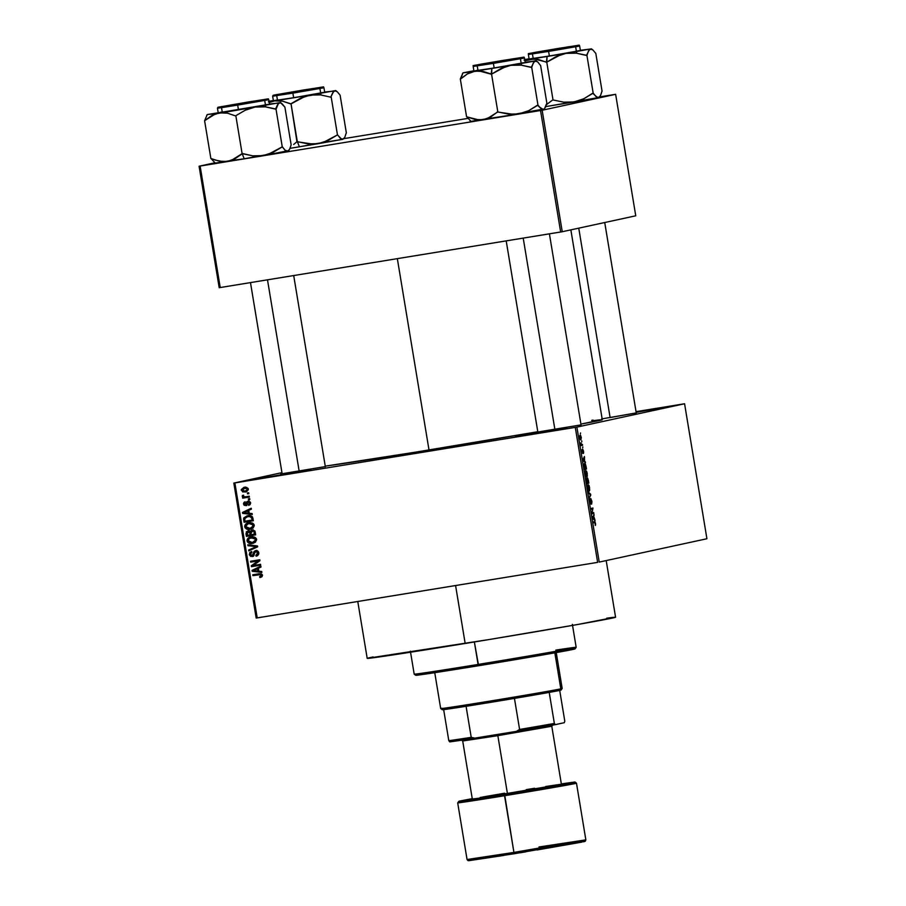 <?xml version="1.0" encoding="UTF-8"?>
<svg xmlns="http://www.w3.org/2000/svg" width="906" height="906" viewBox="0 0 906 906"><rect width="100%" height="100%" fill="white"/><g stroke="black" fill="none" stroke-linecap="round" stroke-linejoin="round"><path stroke-width="1.36" d="M290.475 473.125L310.713 470.055L301.086 471.867L259.829 478.527L298.969 472.241L259.422 478.549L290.475 473.125M546.454 431.369L566.692 428.3L557.065 430.112L515.808 436.771L554.948 430.486L515.401 436.794L546.454 431.369M638.753 411.358L658.99 408.289L636.148 412.343L658.99 408.289L638.753 411.358M581.04 424.88L538.402 431.924M325.322 466.601L282.683 473.645M636.25 412.91L601.607 418.946M615.151 617.19L577.756 624.483L489.365 639.5L367.213 658.322A125.877 1.359 -9.4 0 0 465.174 643.475L455.582 585.536L465.174 643.475A125.877 1.359 -9.4 0 0 615.57 617.224L606.193 560.576M429.002 449.965L397.338 258.652L429.002 449.965A145.039 1.563 -9.4 0 0 537.79 431.732L415.446 452.173L325.254 466.148A145.039 1.563 -9.4 0 0 429.002 449.965M233.827 483.079L281.947 472.638L233.827 483.079L234.869 482.921L257.213 617.903L597.643 562.366L575.287 427.383L234.869 482.921L576.895 427.111L684.574 403.759L706.918 538.742L599.24 562.082L576.895 427.111L684.574 403.759L636.035 411.664L684.574 403.759L706.918 538.742L599.24 562.082L576.895 427.111L575.287 427.383L597.643 562.366L256.183 618.051L233.827 483.079L234.869 482.921L257.213 617.903L256.183 618.051L233.827 483.079M581.278 437.405L580.52 435.299L579.715 435.775L580.803 439.965L581.312 437.553L580.123 435.174L579.783 437.734L580.927 439.965L581.278 437.405M582.422 444.461L581.346 444.529L580.723 442.932L581.12 445.639L582.569 445.322L580.723 442.932L581.12 445.639L582.569 445.322L582.422 444.461M583.566 451.199L582.671 449.263L582.592 452.547L582.026 449.682L582.717 453.396L582.898 450.089L583.691 452.49L582.751 449.229L583.453 453.396L583.566 451.199M586.069 466.488L585.412 464.121L584.393 463.51L584.495 469.444L586.488 469.014L584.529 463.464L583.906 465.661L584.495 469.444L586.488 469.014L586.069 466.488M588.379 480.463L587.62 478.062L587.065 479.251L586.329 478.606L586.828 483.555L588.821 483.125L587.371 477.972L587.065 479.251L586.499 478.413L586.828 483.555L588.821 483.125L588.379 480.463M590.667 494.246L588.221 491.981L590.508 494.767L589.228 498.062L590.667 494.246L588.221 491.981L590.248 495.174L590.667 494.246M593.702 512.57L592.105 512.921L592.943 508.028L590.95 508.459L591.097 509.319L592.694 508.979L591.845 513.861L593.838 513.43L593.702 512.57L592.105 512.921L592.943 508.028L590.95 508.459L591.097 509.319L592.694 508.979L591.845 513.861L593.838 513.43L593.702 512.57M595.616 524.846L595.027 521.879L593.192 521.958L593.328 522.819L595.072 522.705L595.276 525.446L595.536 523.464L594.54 521.663L593.192 521.958L593.328 522.819L594.993 522.592L595.616 524.846M594.891 519.772L593.679 516.182L594.008 514.415L592.615 518.492L595.038 520.667L594.891 519.772L594.166 519.885L594.891 519.772L593.679 516.182L594.008 514.415L592.615 518.492L595.038 520.667L594.891 519.772M591.833 501.131L590.678 498.674L590.553 503.181L589.783 499.229L590.655 504.042L590.882 499.489L591.629 504.121L591.924 501.731L590.814 498.583L590.633 503.192L589.976 499.013L589.817 501.731L590.769 504.053L590.961 499.433L591.629 504.121L591.833 501.131M589.693 490.191L589.194 485.956L587.949 484.585L587.915 489.636L588.968 491.188L589.693 490.191L589.127 490.282L589.602 487.655L588.028 484.563L587.552 488.096L589.149 491.188L589.693 490.191M587.36 476.08L586.952 472.139L585.616 470.474L585.582 475.525L586.635 477.077L587.36 476.08L586.782 476.171L587.269 473.544L585.695 470.452L585.219 473.985L586.816 477.077L587.36 476.08M585.299 461.845L584.585 461.233L584.415 456.488L583.022 460.565L585.457 462.751L585.299 461.845L584.585 461.969L585.299 461.845L584.585 461.233L584.415 456.488L583.022 460.565L585.457 462.751L585.299 461.845M582.83 446.918L582.694 447.836L582.83 446.918M581.856 441.029L581.72 441.947L581.856 441.029M580.52 432.932L580.372 433.849L580.52 432.932M247.372 492.977L248.697 492.762L248.833 493.623L247.519 493.838L247.372 492.977L247.519 493.838L248.833 493.623L248.697 492.762L247.372 492.977M245.775 496.771L249.263 496.194L249.399 497.054L242.683 498.153L242.548 497.292L243.612 497.122L242.321 496.499L242.48 495.412L243.476 495.503L244.02 496.748L245.775 496.771L244.382 496.828L242.48 495.412L242.253 496.295L243.612 497.122L242.548 497.292L242.683 498.153L249.399 497.054L249.263 496.194L245.775 496.771M248.346 498.866L249.671 498.651L249.807 499.512L248.493 499.727L248.346 498.866L248.493 499.727L249.807 499.512L249.671 498.651L248.346 498.866M250.577 503.543L249.558 504.28L250.668 502.773L249.433 501.777L248.289 502.026L250.475 502.807L248.425 504.529L249.75 504.869L248.425 504.529L248.686 505.367L250.498 502.921L247.984 501.199L250.215 502.105L250.124 504.529L248.686 505.367L249.546 503.147L248.289 502.026L246.534 505.435L244.144 505.299L243.51 503.691L244.088 502.286L245.13 501.788L244.495 503.906L245.503 504.88L246.636 501.924L247.791 501.233M249.252 513.294L252.14 513.577L252.287 514.483L242.615 513.374L242.468 512.468L251.256 508.221L251.404 509.127L248.765 510.316L249.252 513.294L248.765 510.316L251.404 509.127L251.256 508.221L242.468 512.468L242.615 513.374L252.287 514.483L252.14 513.577L249.252 513.294M248.912 522.717C246.33 522.989 244.937 524.348 244.722 526.805L245.786 526.567L244.722 526.805C245.741 529.104 247.542 529.942 250.124 529.331L253.159 527.96L254.19 525.265L252.831 528.232L248.482 529.455L245.152 527.915L244.699 525.978L245.413 524.427L247.349 523.124L250.668 522.626L253.023 523.396L254.11 524.891L252.378 523.034L248.403 522.819M251.256 536.828L251.256 536.828C248.663 537.099 247.27 538.458 247.055 540.916L248.131 540.678L247.055 540.916C248.074 543.215 249.875 544.053 252.468 543.441L255.492 542.071L256.534 539.376L255.164 542.343L250.815 543.566L247.485 542.026L247.044 540.089L247.746 538.538L249.694 537.247L253.001 536.737L255.356 537.507L256.443 539.002L254.711 537.145L250.736 536.93M259.886 577.518L262.027 576.635L262.457 575.185L261.925 576.737L259.886 577.518L259.626 576.669L261.336 575.786L260.826 574.597L252.921 575.627L252.785 574.766L261.121 573.713L262.457 575.185L259.048 573.747L252.785 574.766L252.921 575.627L260.52 574.517L261.37 575.321L259.626 576.669L260.282 577.439M258.844 571.21L261.732 571.505L261.879 572.399L252.208 571.29L252.061 570.395L260.837 566.148L260.985 567.043L258.357 568.232L258.844 571.21L258.357 568.232L260.985 567.043L260.837 566.148L252.061 570.395L252.208 571.29L261.879 572.399L261.732 571.505L258.844 571.21M253.148 565.503L260.532 564.302L260.679 565.163L251.438 566.669L251.29 565.752L258.097 560.916L250.69 562.128L250.543 561.267L259.784 559.761L259.931 560.689L253.148 565.503L259.931 560.689L259.784 559.761L250.543 561.267L250.69 562.128L258.097 560.916L251.29 565.752L251.438 566.669L260.679 565.163L260.532 564.302L253.148 565.503M258.278 551.584L255.798 551.46L257.666 552.943L258.731 552.717L257.666 552.943L255.854 555.367L256.987 555.118L257.225 555.854L256.987 555.118L255.854 555.367L256.115 556.205L258.765 552.853L255.639 550.61L257.689 551.018L258.629 552.32L258.742 554.053L257.689 555.582L256.115 556.205L255.854 555.367L257.293 554.563L257.689 553.158L257.055 551.765L255.798 551.46L254.677 552.377L253.839 555.684L250.781 556.454L249.365 554.8L249.796 552.501L251.642 551.516L251.902 552.354L250.679 553L250.384 554.347L250.951 555.446L252.378 555.661L253.94 551.641L255.447 550.644M247.814 544.789L257.497 545.978L257.644 546.816L248.822 550.871L248.674 549.976L256.5 546.624L247.972 545.684L247.814 544.789L247.972 545.684L256.5 546.624L248.674 549.976L248.822 550.871L257.644 546.816L257.497 545.978L247.814 544.789M252.072 530.021L249.999 531.562L251.143 531.312L247.916 530.95L245.979 533.691L247.055 533.453L245.979 533.691L246.421 536.363L255.662 534.857L255.22 532.196L252.072 530.021L254.767 530.893L255.662 534.857L246.421 536.363L246.307 531.856L248.187 530.916L249.999 531.562L251.811 530.067M244.824 519.591L244.779 518.209L243.635 518.459L243.691 519.84L244.756 519.602L243.691 519.84L244.088 522.252L253.329 520.746L252.91 518.221C252.027 515.91 250.294 515.084 247.7 515.74L252.004 516.409L253.329 520.746L244.088 522.252L243.85 517.836L247.123 515.842M244.269 487.315L241.256 490.259L242.208 490.055L241.256 490.259L245.13 492.083L248.21 489.127L244.269 487.315L246.659 487.383L248.187 488.968L246.828 491.562L242.774 491.992L241.234 489.659L243.85 487.394M615.638 94.315L635.752 215.798L562.252 231.732L542.15 110.249L615.638 94.315L599.681 96.897L615.638 94.315L542.15 110.249L200.113 166.058L220.226 287.542L560.655 232.004L540.542 110.521L542.15 110.249L562.252 231.732L635.752 215.798L615.638 94.315M219.195 287.7L199.082 166.217L214.869 162.797L200.113 166.058L540.542 110.521L560.655 232.004L562.252 231.732L219.195 287.7L220.226 287.542L200.113 166.058L199.082 166.217L219.195 287.7M467.847 118.414L343.963 138.618L467.847 118.414M486.273 119.014L485.038 119.173L486.273 119.014M230.554 160.736L229.32 160.894L230.554 160.736M601.811 419.682L580.916 424.099A145.039 1.563 -9.4 0 0 602.286 419.727L570.859 229.864M636.001 412.943L609.817 417.621M325.084 466.635L282.128 473.747M580.803 424.914L537.847 432.037M594.11 420.554L599.976 419.829M606.714 618.186L613.566 617.314M368.006 658.05L373.136 656.941M591.72 420.373L593.056 420.067M261.959 574.347L260.407 574.347L262.514 575.072L260.769 576.431L261.019 577.235L260.973 576.386L259.626 576.669M262.446 575.095L261.37 575.321L262.446 575.095M260.407 574.347L252.921 575.627L254.065 575.378L253.929 574.574L254.065 575.378L260.407 574.347M262.514 575.389L261.064 576.363M261.811 572.014L252.208 571.29L253.272 570.621L261.811 572.014M253.261 570.554L252.061 570.395L260.883 566.42L253.261 570.554M257.712 571.097L253.08 570.621L258.391 568.47L257.327 568.708L257.712 571.097L258.788 570.859L257.712 571.097L257.327 568.708L253.08 570.621L257.712 571.097M260.668 565.106L251.438 566.669L252.581 566.42L252.434 565.503L251.29 565.752L259.229 560.678L250.69 562.128L251.834 561.879L251.698 561.086L251.834 561.879L259.229 560.678L252.434 565.503L252.581 566.42L260.668 565.106M258.844 553.124L256.987 555.118L258.81 552.705M254.756 552.184L253.657 552.275L253.42 553.838L254.439 553.623L253.42 553.838L253.034 555.287L254.167 555.05L253.272 555.469L254.167 555.05L252.14 555.718L250.384 554.347L251.902 552.354L251.642 551.516L249.309 554.551L250.384 554.313L249.309 554.551L252.242 556.578L255.798 551.46L258.437 551.765M256.817 551.244L255.798 551.46M253.386 556.329L250.452 554.302M250.43 553.464L251.687 551.652M253.034 555.287L252.14 555.718M254.224 554.97L253.521 555.412M255.639 550.61L253.657 552.275L256.783 550.361M255.537 550.882L254.733 552.275M251.777 551.595L250.418 553.487M250.781 555.253L253.136 556.363M258.788 553.555L258.425 554.313M249.92 550.361L249.818 549.727L248.674 549.976L257.644 546.375L247.972 545.684L249.025 544.936L257.644 546.375L249.818 549.727L249.92 550.361M257.564 546.397L256.5 546.624L257.564 546.397M253.42 543.215L248.674 541.845M248.199 540.667C248.403 538.209 249.807 536.85 252.389 536.579M251.596 536.748L249.071 538.096L248.153 540.248M248.618 541.765L250.815 543.181M250.328 543.045L253.601 543.192M251.46 537.7L254.359 537.394L256.239 538.436M256.602 539.919L255.685 541.448L253.771 542.275M252.332 542.581L248.131 540.735L249.343 538.402L252.095 537.53L250.951 537.779L256.523 539.319L252.332 542.581L254.541 541.697L255.379 539.24L253.227 537.643L249.195 538.492L248.21 541.052L249.807 542.535L253.884 542.252M253.476 542.332L256.591 539.308L252.502 537.451L251.37 537.7M247.565 536.114L247.429 535.31L247.565 536.114M247.123 533.441L249.048 530.701M252.559 529.931L251.143 531.312L253.216 529.772M248.595 530.814L247.066 532.966M253.193 530.667L254.869 531.041M249.184 531.573L250.905 532.558M249.207 531.562L248.063 531.811L249.614 532.377L250.124 534.868L247.361 535.321L247.112 533.827L249.093 531.584M250.996 533.011L249.343 531.539L247.576 531.992L247.361 535.321L250.124 534.868L249.852 533.26L250.928 533.034L249.852 533.26L249.365 532.048L248.21 531.788M250.758 532.128L249.343 531.539M253.216 530.656L252.083 530.905L253.873 531.482L254.439 534.166L255.503 533.94L251.2 534.699L250.917 533L253.114 530.678M253.873 531.482L254.948 531.244L252.683 530.837L251.041 531.584L251.2 534.699L254.439 534.166L254.133 532.343L255.209 532.116L254.133 532.343L253.873 531.482M255.016 531.233L252.219 530.871M251.087 529.104L246.341 527.734M245.854 526.556C246.07 524.098 247.474 522.739 250.056 522.468M249.263 522.637L246.738 523.985L245.82 526.137M246.273 527.654L248.482 529.07M247.995 528.934L251.268 529.081M249.127 523.589L252.027 523.283L253.895 524.325M254.269 525.808L253.352 527.337L251.143 528.221L254.258 525.197L250.169 523.34L248.618 523.668L250.169 523.34L249.037 523.577L254.19 525.208L249.999 528.47L245.798 526.624L247.01 524.291L249.037 523.577L247.984 523.838L245.764 526.273L247.463 528.425L251.166 528.164L253.068 526.352L252.061 523.94L249.037 523.577M251.551 528.141L249.999 528.47M245.232 522.003L245.096 521.199L245.232 522.003M247.7 515.74L243.635 518.459L248.844 515.491M248.21 515.605L245.367 517.054L244.767 519.693L244.756 518.436L247.825 516.601L250.702 516.25L252.491 516.964M252.106 520.055L245.028 521.21L244.767 519.693L245.028 521.21L252.106 520.055L253.17 519.829L252.106 520.055L251.845 518.515L252.921 518.277L251.845 518.515L252.106 520.055M247.338 516.692L251.279 516.329L247.338 516.692M248.969 516.352L245.82 517.224L244.722 518.594M252.434 516.907L250.147 516.567L251.845 518.515L250.803 516.782L247.825 516.601M252.219 514.098L242.615 513.374L243.691 512.705L252.219 514.098M243.68 512.637L242.468 512.468L251.302 508.504L243.68 512.637M248.131 513.181L243.499 512.705L248.799 510.554L247.734 510.78L248.131 513.181L249.195 512.943L248.131 513.181L247.734 510.78L243.499 512.705L248.131 513.181M245.639 503.657L246.647 504.631L245.503 504.88L244.495 503.906L245.13 501.788L243.544 504.087L244.495 503.883L243.544 504.087L245.99 505.673L247.723 502.343L250.26 501.992M247.723 502.343L248.289 502.026M246.919 505.469L244.688 503.838M246.013 504.506L247.157 504.268L246.013 504.506L247.157 504.268L247.372 503.215L246.228 503.464L246.013 504.506M247.984 501.199L246.228 503.464L247.372 503.215L249.116 500.95M248.742 501.041L246.647 504.631M244.926 504.585L246.534 505.503M245.447 505.174L246.149 505.469M249.796 499.455L248.493 499.727L249.626 499.478L249.501 498.685L249.796 499.455M249.388 496.998L242.683 498.153L243.827 497.904L243.691 497.1L243.827 497.904L249.388 496.998M243.544 496.363L242.253 496.295L243.623 495.163M243.589 496.42L243.51 495.367M248.822 493.566L247.519 493.838L248.652 493.589L248.527 492.796L248.822 493.566M242.57 490.588L243.907 491.743L246.273 491.833L242.4 490.01L245.413 487.066M244.835 487.179L242.378 489.41M245.209 487.994L247.984 488.3M248.244 489.829L247.678 490.44M247.315 490.644L246.534 490.893M244.982 491.222L242.219 490.123L245.277 487.972L244.133 488.221L248.199 489.047L244.982 491.222L246.545 490.69L247.202 489.059L245.707 488.096L242.921 488.696L242.276 490.327L243.759 491.29L246.466 490.916M246.126 490.973L248.391 489.014L244.473 488.153M593.521 515.412L594.155 515.31L593.521 515.412M593.102 516.273L593.679 516.182L593.102 516.273M593.487 519.263L594.177 519.149L593.487 519.263M593.894 518.912L592.592 518.334L592.932 516.613L593.894 518.912L592.739 517.926L593.498 516.522L593.894 518.912M591.833 513.759L593.838 513.43L591.833 513.759M591.086 509.24L592.694 508.979L591.086 509.24M589.228 498.062L590.803 495.084L589.228 498.062M587.462 485.491L588.889 485.265L587.462 485.491M589.364 487.688L589.013 490.327L587.552 488.074L587.416 485.944L588.164 485.423L587.462 485.537L588.164 485.423L589.376 487.711L589.251 490.169L588.243 490.452L589.013 490.327L587.983 488.957L587.813 485.786L588.606 485.582L589.376 487.711M586.816 483.453L588.821 483.125L586.816 483.453M587.518 482.513L586.692 482.683L586.227 479.342L587.745 482.468L586.918 482.638L586.669 479.263L587.518 482.513M588.447 482.309L587.745 482.468L587.054 478.9L588.153 480.486L588.447 482.309L587.745 482.468L587.507 478.832L588.447 482.309M585.129 471.38L586.556 471.154L585.117 471.426M586.68 476.216L585.219 473.963L585.072 471.833L585.831 471.313L587.031 473.6L586.68 476.216L585.91 476.341L586.68 476.216L585.423 473.747L585.899 471.301L587.009 473.442L586.68 476.216M584.472 469.331L586.488 469.014L584.472 469.331M586.114 468.198L584.347 468.572L583.917 465.82L584.664 464.314L583.928 464.438L585.208 464.552L586.114 468.198L584.585 468.527L584.664 464.314L586.114 468.198M583.928 457.496L584.563 457.394L583.928 457.496M583.509 458.357L584.098 458.266L583.509 458.357M583.894 461.347L584.585 461.233L583.894 461.347M584.302 460.995L583 460.418L583.351 458.696L584.302 460.995L583.147 460.01L583.906 458.606L584.302 460.995M582.807 453.408L582.162 449.478L582.807 453.408M581.108 445.559L582.569 445.322L581.108 445.559M580.791 439.104L579.783 437.745L580.282 436.035L579.67 436.137L581.074 437.428L580.168 439.206L580.791 439.104L579.976 436.386L580.882 436.681L580.791 439.104M560.701 690.032L549.217 692.399A60.204 0.646 170.6 0 1 514.449 698.401L466.08 706.295A60.204 0.646 170.6 0 1 443.657 709.625L442.264 709.715A60.204 0.646 -9.4 0 0 443.657 709.625A60.204 0.646 -9.4 0 0 466.08 706.295A60.204 0.646 -9.4 0 0 514.449 698.401A60.204 0.646 -9.4 0 0 549.217 692.399A60.204 0.646 -9.4 0 0 559.715 690.406L560.814 688.843A61.574 0.668 170.6 0 1 495.367 700.202A61.574 0.668 170.6 0 1 440.701 708.594A61.574 0.668 170.6 0 1 442.06 708.22M443.6 709.353L442.264 709.715L440.701 708.594A61.574 0.668 -9.4 0 0 495.038 700.259A61.574 0.668 -9.4 0 0 560.814 688.843L554.846 652.83L560.814 688.843A61.574 0.668 -9.4 0 0 562.184 688.469L556.239 652.58M562.173 688.481A61.574 0.668 170.6 0 1 560.814 688.843L559.715 690.406A60.204 0.646 -9.4 0 0 561.052 690.055L562.173 688.481M559.704 690.406L564.8 721.176L564.302 722.694L555.31 724.641L554.359 723.441L549.217 692.399L554.359 723.441A60.204 0.646 170.6 0 1 519.591 729.443L516.454 731.346L474.812 738.141L471.222 737.337L466.08 706.295L471.222 737.337A60.204 0.646 170.6 0 1 448.798 740.666L449.75 741.855A58.833 0.634 -9.4 0 0 474.812 738.141L449.75 741.855L448.798 740.666A60.204 0.646 -9.4 0 0 471.222 737.337L474.812 738.141L516.454 731.346A58.833 0.634 -9.4 0 0 555.31 724.641L516.454 731.346L519.591 729.443A60.204 0.646 -9.4 0 0 554.359 723.441L555.31 724.641L564.302 722.694L564.8 721.176L559.704 690.406M514.449 698.401L519.591 729.443L514.449 698.401M443.657 709.625L448.798 740.666L443.657 709.625M410.384 651.199L414.189 674.143A82.095 0.883 -9.4 0 0 478.085 664.438A82.095 0.883 170.6 0 1 414.189 674.155L415.763 675.276A80.725 0.872 -9.4 0 0 478.595 665.729L474.37 641.969L478.085 664.438A82.095 0.883 -9.4 0 0 576.171 647.326A82.095 0.883 170.6 0 1 478.085 664.438L478.595 665.729L415.775 675.253M566.239 649.953L573.758 648.956M574.778 648.877L478.595 665.729A80.725 0.872 -9.4 0 0 575.038 648.911L576.171 647.337A82.095 0.883 170.6 0 0 555.831 650.1M416.284 675.083L419.58 674.37M429.908 672.422L430.531 672.309M238.686 104.077L263.204 99.762L238.686 104.077M299.184 471.267L267.497 279.829L299.184 471.267M289.58 149.297L291.154 144.915L289.58 149.297L287.598 151.279L285.118 150.26L282.366 146.829L272.933 152.423L263.08 155.639L252.774 155.843L242.593 153.556L234.994 158.731L227.372 161.472L244.19 158.776L242.162 153.624L244.19 158.776L223.374 161.698L215.243 160.056L210.86 158.493L204.597 120.702L211.71 115.606L219.331 112.876L227.395 113.148L235.481 115.9L245.164 110.272L255.028 107.055L265.322 106.84L276.104 109.037L278.493 103.329L280.758 102.842L284.892 107.123L291.154 144.915L284.892 107.123L282.038 103.714M247.802 102.061L218.131 107.225L247.802 102.061M218.788 112.604L218.21 112.752L217.451 108.176L237.678 105.096L237.723 104.247L237.678 105.096L223.148 107.406L217.451 108.176L217.961 107.27L248.21 101.982C277.145 97.633 265.424 98.822 268.742 99.683L237.678 105.096L238.448 109.683L237.678 105.096L268.165 99.83L248.504 102.752M221.585 108.041L222.287 112.242L218.618 112.74L269.093 104.292M272.446 103.93L207.338 114.552L223.34 112.65L227.395 113.148L235.481 115.9L245.164 110.272L255.028 107.055L215.401 113.896L204.597 120.702L210.86 158.493L219.309 161.189L227.372 161.472L216.206 162.933M287.825 151.087L285.118 150.26L282.253 146.851L276.002 109.06L282.253 146.851L268.153 154.371L244.19 158.776L263.08 155.639L252.774 155.843L242.106 153.635L235.854 115.843L242.106 153.635L231.313 160.453L215.379 163.159L214.28 162.367M210.962 158.471L215.005 162.786L210.962 158.471M207.089 114.983L204.597 120.702L207.089 114.983M288.663 150.645L263.08 155.639L287.598 151.279L289.059 150.169M222.763 111.846L220.328 112.299M222.298 112.231L269.501 104.269L268.742 99.683L265.345 100.102M267.712 104.462L265.413 104.79M275.515 109.139L277.576 104.677L279.558 102.695L255.028 107.055L265.322 106.84L275.515 109.139M269.456 103.986L280.758 102.842M293.895 92.106L318.414 87.791L293.895 92.106M293.657 144.473L296.942 141.721L293.657 144.473M344.79 137.327L346.251 132.978L344.79 137.327L342.808 139.309L340.316 138.29L337.564 134.858L323.351 142.412L299.399 146.806L297.372 141.653L299.399 146.806L290.022 148.324L318.278 143.669L307.983 143.873L297.315 141.664L291.053 103.873L305.163 96.342L315.367 94.609L320.531 94.881L330.724 97.169L333.691 91.359L334.756 90.725L337.247 91.744L340.101 95.153L346.364 132.956L340.101 95.153L337.247 91.744M303.012 90.09L275.22 94.949L303.012 90.09M273.986 100.634L293.646 97.723L273.408 100.793L272.649 96.206L292.887 93.125L292.921 92.287L273.884 95.107L303.408 90.011L273.329 95.255L323 87.044L303.408 90.011L322.445 87.18L292.921 92.287L292.887 93.125L272.649 96.206L273.17 95.3L303.408 90.011C332.355 85.662 320.633 86.851 323.952 87.712L292.887 93.125L293.646 97.723L292.887 93.125L323.374 87.871L303.714 90.781M327.655 91.959L274.541 100.906L282.604 101.178L291.053 103.873L296.942 141.721L313.159 144.145L342.808 139.309L318.278 143.669L328.142 140.453L337.462 134.881L331.2 97.089L337.462 134.881L341.607 139.162L343.872 138.686M274.541 100.906L282.604 101.178L290.679 103.93L300.373 98.301L310.237 95.085L274.541 100.906L269.207 102.48L274.541 100.906L268.369 101.846M343.034 139.116L344.269 138.199M269.014 101.291L273.363 100.509L269.014 101.291M277.972 99.875L275.526 100.328M320.554 88.131L323.952 87.712L324.71 92.299L293.646 97.723L324.291 92.321M322.91 92.491L320.611 92.82M330.724 97.169L332.774 92.706L334.756 90.725L310.237 95.085L320.531 94.881L330.724 97.169M324.665 92.016L335.956 90.872M494.404 62.321L518.923 58.052L494.404 62.321M502.955 60.476L478.436 64.745L502.955 60.476M523.215 238.119L554.902 429.546L523.215 238.119M505.673 66.602L510.746 65.334L491.867 68.471L491.618 74.111L500.882 68.55L510.746 65.334L521.041 65.13L531.709 67.338L537.971 105.13L528.651 110.702L518.787 113.93L508.493 114.133L497.824 111.925L491.562 74.122L505.673 66.602M521.063 58.38L493.396 63.386L493.43 62.537L474.393 65.357L503.917 60.26L474.246 65.492L512.807 58.833L522.955 57.44L493.43 62.537L493.396 63.386L523.883 58.12L504.223 61.03M474.495 70.883L494.155 67.973L493.396 63.386L494.155 67.973L524.801 62.571M545.299 107.588L546.873 103.205L540.61 65.413L546.873 103.205L544.381 108.935L513.668 114.394L497.451 111.982L490.712 117.01L483.091 119.751L475.027 119.467L466.579 116.783L460.316 78.981L467.428 73.896L475.05 71.155L483.113 71.438L491.562 74.122L497.824 111.925L487.032 118.731L471.913 121.211M466.681 116.761L470.724 121.064L466.681 116.761M543.543 109.366L540.825 108.55L537.971 105.13L531.709 67.338L533.283 62.956L535.265 60.974L475.05 71.155L467.428 73.896L460.69 78.924L462.807 73.261L460.316 78.981L466.579 116.783L479.081 119.977L518.787 113.93L471.097 121.438L469.999 120.657M528.164 62.208L536.046 60.736L535.265 60.974L537.756 61.993L540.508 65.436L537.756 61.993M475.05 71.155L463.091 72.854L473.872 70.759L463.057 72.842L479.048 70.928L491.188 74.19L491.867 68.471L475.05 71.155M494.155 67.973L525.22 62.559L524.461 57.961C521.143 57.112 532.864 55.912 503.917 60.26L481.177 64.1C467.258 66.874 476.216 64.586 473.159 66.455L493.396 63.386L473.159 66.455L473.917 71.042L494.155 67.973M523.419 62.741L521.12 63.08M478.481 70.124L476.035 70.577M493.838 62.446L521.618 57.599L493.838 62.446M525.174 62.276L535.265 60.974L510.746 65.334L521.041 65.13L531.233 67.418L534.2 61.608L536.465 61.121M531.233 67.418L531.822 67.316L531.233 67.418M539.478 107.067L537.485 105.209L528.651 110.702L518.787 113.93L543.317 109.569L539.478 107.067M549.614 50.351L574.132 46.07L549.614 50.351M578.753 228.153L610.112 417.575L578.753 228.153M560.882 54.632L565.956 53.363L547.065 56.5L546.828 62.14L556.091 56.591L565.956 53.363L576.25 53.16L586.918 55.368L593.181 93.159L583.86 98.731L573.996 101.959L563.702 102.163L553.022 99.954L546.771 62.152L560.882 54.632M558.73 48.38L530.939 53.228L558.73 48.38M576.273 46.41L548.606 51.416L548.64 50.566L529.602 53.386L559.127 48.29L529.444 53.522L568.017 46.863L578.164 45.47L548.64 50.566L548.606 51.416L579.081 46.149L559.432 49.06M529.704 58.913L549.364 56.002L548.606 51.416L549.364 56.002L580.01 50.6M552.649 100.011L545.922 105.039L552.649 100.011M583.362 50.249L530.248 59.184L524.925 60.77L534.257 58.958L546.771 62.152L553.022 99.954L563.702 102.163L573.996 101.959L545.729 106.602L598.515 97.599L596.035 96.58L593.181 93.159L586.918 55.368L588.492 50.985L590.474 49.003L592.954 50.023L595.82 53.443L602.071 91.234L595.82 53.443L592.954 50.023M600.497 95.617L601.969 91.257L600.497 95.617L598.515 97.599L573.996 101.959L583.86 98.731L592.694 93.239L597.314 97.452L599.342 97.384L599.987 96.478M598.753 97.406L599.579 96.965M530.248 59.184L538.323 59.468L546.397 62.22L547.065 56.5L524.087 60.124M524.721 59.57L529.081 58.788L524.721 59.57M549.364 56.002L580.418 50.589L579.659 45.991C576.341 45.141 588.062 43.941 559.127 48.29L536.375 52.129C522.468 54.904 531.426 52.627 528.368 54.485L548.606 51.416L528.368 54.485L529.127 59.071L549.364 56.002M578.628 50.77L576.329 51.11M533.691 58.154L531.244 58.607M580.372 50.306L590.474 49.003L565.956 53.363L576.25 53.16L586.442 55.447L589.41 49.637L591.675 49.151M586.442 55.447L587.02 55.345L586.442 55.447M513.928 852.421L467.066 859.534A60.204 0.646 -9.4 0 0 513.928 852.421L504.608 794.324L466.16 800.372L472.241 798.639L458.991 801.187L457.689 802.852L504.54 795.728A60.204 0.646 170.6 0 1 457.689 802.852L467.066 859.534L468.096 860.655L514.438 853.712L513.928 852.421A60.204 0.646 -9.4 0 0 585.854 839.873L513.928 852.421L514.438 853.712L585.242 841.255L585.854 839.873L576.476 783.18A60.204 0.646 170.6 0 1 504.54 795.728L513.928 852.421M497.847 735.661L497.371 734.46L497.847 735.661L462.706 740.995L497.847 735.661L507.451 793.701L497.847 735.661L551.788 726.25L497.847 735.661M480.225 797.45L511.765 792.999L560.678 784.324M529.614 790.292A60.204 0.646 170.6 0 1 576.476 783.18L504.54 795.728L504.608 794.324L459.75 801.232L472.592 798.571M561.335 783.894L574.71 782.037L564.585 784.132L504.608 794.324L560.78 784.811L561.335 783.894L575.016 782.014L576.476 783.18M504.619 793.214L482.887 796.963M461.131 739.874L462.706 741.006L472.309 799.035L479.421 798.129L561.403 784.29L551.788 726.25L516.647 731.584M559.682 784.437L545.672 786.521M534.574 788.277L526.25 789.624M503.6 855.468L468.832 860.689M469.025 860.53L469.954 860.315M471.426 860.009L510.746 853.078M549.772 846.646L584.54 841.425M584.347 841.583L583.419 841.799M581.946 842.104L537.088 849.964M525.74 851.855L520.055 852.795M539.002 846.985L585.854 839.873M357.779 601.493L367.19 658.345M282.366 475.186L280.792 474.065M538.085 433.476L536.511 432.343M252.276 555.684L253.408 555.446M248.221 502.037L249.354 501.799M594.721 522.513L593.317 522.751M434.755 672.694L440.69 708.583M572.377 624.381L576.171 647.326M250.486 282.604L282.162 473.917M264.779 100.894L265.481 105.085M265.503 105.255L265.775 106.897M293.703 275.56L325.356 466.771M281.472 103.25L280.373 102.469M206.693 115.458L207.338 114.552M277.485 100.272L276.794 96.07M320.984 94.926L320.713 93.284M320.679 93.114L319.988 88.924M336.681 91.279L335.582 90.498M581.074 425.05L549.41 233.839M521.494 65.187L521.222 63.545M521.188 63.375L520.497 59.173M537.87 432.207L506.205 240.894M477.994 70.521L477.303 66.331M462.411 73.737L463.057 72.842M537.19 61.54L536.092 60.747M575.706 47.203L576.397 51.404M576.431 51.574L576.703 53.216M604.732 222.525L636.272 413.079M532.513 54.36L533.204 58.55M592.399 49.57L591.29 48.777M552.92 724.687L551.788 726.25"/></g></svg>
